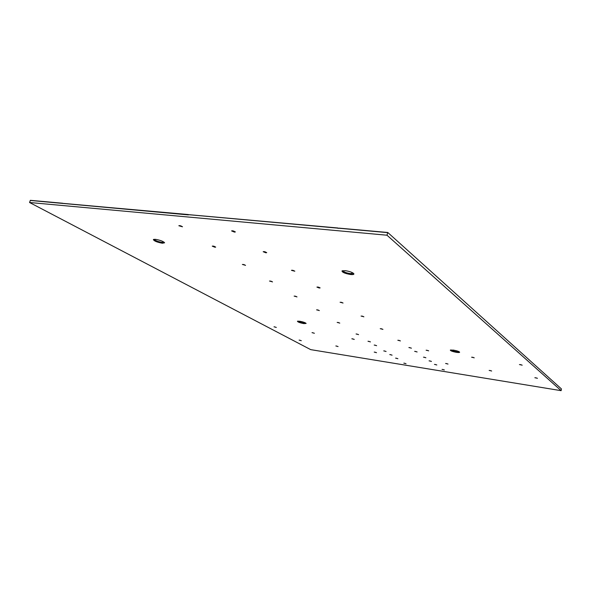 <?xml version="1.0" encoding="UTF-8"?>
<svg xmlns="http://www.w3.org/2000/svg" width="591" height="591" viewBox="0 0 591 591"><rect width="100%" height="100%" fill="white"/><g stroke="black" fill="none" stroke-linecap="round" stroke-linejoin="round"><path stroke-width="0.89" d="M345.277 270.663L341.99 270.937C342.182 272.34 345.018 273.53 350.493 274.497C352.849 274.734 353.987 274.52 353.913 273.855C352.753 272.466 349.872 271.402 345.277 270.663M453.423 350.101L450.335 350.116C450.527 350.869 452.58 351.608 456.481 352.347C458.586 352.642 459.635 352.583 459.628 352.17C458.904 351.401 456.836 350.714 453.423 350.101M299.659 321.231L297.428 321.253C297.775 322.058 299.91 322.841 303.833 323.602L306.116 323.44C305.266 322.612 303.117 321.873 299.659 321.231M155.499 239.333L153.379 239.51C153.911 240.965 156.911 242.207 162.377 243.241L164.608 242.783C163.205 241.298 160.168 240.145 155.499 239.333M274.01 326.801L276.219 327.362M274.49 326.83L276.285 327.458L274.49 326.83M299.112 340.113L301.196 340.638M299.593 340.15L301.27 340.726L299.593 340.15M335.843 345.971L337.986 346.496M336.382 346.008L338.059 346.585L336.382 346.008M374.229 352.096L376.437 352.613M374.834 352.133L376.504 352.701L374.834 352.133M312.026 332.644L314.294 333.213M312.573 332.681L314.36 333.302L312.573 332.681M351.844 338.776L354.179 339.337M352.458 338.806L354.245 339.426L352.458 338.806M403.816 363.155L405.958 363.65M404.429 363.199L406.032 363.738L404.429 363.199M442.053 369.39L444.269 369.885M442.74 369.441L444.343 369.973L442.74 369.441M434.459 364.388L436.719 364.898M435.153 364.433L436.793 364.987L435.153 364.433M395.601 358.131L397.795 358.641M396.221 358.176L397.869 358.73L396.221 358.176M389.772 354.57L392.003 355.095M390.4 354.615L392.069 355.184L390.4 354.615M429.066 360.835L431.364 361.36M429.768 360.887L431.437 361.448L429.768 360.887M423.481 357.156L425.815 357.695M424.183 357.2L425.882 357.784L424.183 357.2M383.736 350.884L386.004 351.416M384.372 350.921L386.071 351.505L384.372 350.921M374.206 345.055L376.533 345.609M374.842 345.092L376.6 345.698L374.842 345.092M414.646 351.342L417.047 351.896M415.362 351.386L417.113 351.985L415.362 351.386M408.883 347.545L411.321 348.106M409.6 347.582L411.38 348.202L409.6 347.582M367.986 341.258L370.35 341.82M368.629 341.295L370.417 341.908L368.629 341.295M356.07 333.974L358.501 334.558M356.72 334.004L358.56 334.654L356.72 334.004M397.817 340.261L400.329 340.844M398.541 340.29L400.388 340.941L398.541 340.29M380.235 328.685L382.857 329.305M380.973 328.707L382.916 329.401L380.973 328.707M337.158 322.413L339.707 323.033M337.816 322.435L339.766 323.129L337.816 322.435M361.064 316.059L363.82 316.724M361.81 316.074L363.871 316.82L361.81 316.074M316.584 309.839L319.258 310.504M317.249 309.854L319.31 310.6L317.249 309.854M340.084 302.245L342.979 302.954M340.844 302.245L343.024 303.05L340.844 302.245M294.126 296.098L296.926 296.815M294.791 296.106L296.978 296.918L294.791 296.106M269.496 281.043L272.444 281.811M270.161 281.035L272.488 281.922L270.161 281.035M317.02 287.049L320.063 287.817M317.788 287.041L316.931 287.123L319.251 288.009L320.108 287.92L317.788 287.041M291.548 270.272L294.761 271.099M292.316 270.242L291.459 270.346L294.798 271.21L292.316 270.242M242.369 264.45L245.487 265.293M243.034 264.436L245.524 265.403L243.034 264.436M263.268 251.64L266.674 252.549M264.037 251.596L263.187 251.722L265.847 252.793L266.704 252.667L264.037 251.596M212.339 246.092L215.649 247.016M213.011 246.063L212.258 246.166L214.925 247.237L215.678 247.127L213.011 246.063M178.933 225.651L182.449 226.678M179.59 225.614L178.844 225.74L182.479 226.796L179.59 225.614M231.687 230.83L235.314 231.842M232.462 230.771L231.606 230.918L234.487 232.108L235.336 231.96L232.462 230.771M534.848 377.715L537.352 378.233M535.756 377.767L537.426 378.329L535.756 377.767M489.156 370.424L491.564 370.941M489.969 370.468L491.638 371.037L489.969 370.468M445.607 363.472L447.934 363.997M446.331 363.524L448 364.086L446.331 363.524M519.437 364.558L522.097 365.112M520.383 364.603L522.163 365.208L520.383 364.603M471.596 357.2L474.159 357.754M472.438 357.237L474.218 357.851L472.438 357.237M426.118 350.204L428.586 350.759M426.872 350.234L428.652 350.855L426.872 350.234M386.994 235.218L561.14 390.673L310.711 349.636L29.55 202.499L386.994 235.218L387.755 232.47L561.435 388.922L561.14 390.673M62.823 203.252L30.392 200.327L29.55 202.499M387.637 232.632L63.555 203.407M188.448 214.902L30.23 200.452M337.897 228L189.186 214.703M387.718 232.477L339.035 228.126M63.207 203.467L30.392 200.327M399.294 340.453L398.903 340.357M381.904 328.906L381.284 328.759M338.717 322.627L338.222 322.509M362.911 316.318L362.076 316.119M318.32 310.09L317.611 309.913M342.093 302.526L341.051 302.274M296.025 296.394L295.101 296.157M271.572 281.375L270.508 281.094M319.14 287.374L318.054 287.078M293.793 270.634L292.648 270.294M244.563 264.805L243.448 264.502M265.655 252.047L264.443 251.655M214.681 246.506L213.484 246.137M181.43 226.124L180.144 225.696M234.243 231.295L232.935 230.845M521.07 364.736L520.538 364.625M473.103 357.37L472.697 357.282M342.115 270.841C342.647 272.215 345.44 273.345 350.493 274.209C352.605 274.431 353.721 274.261 353.846 273.714M450.438 350.042C450.948 350.788 452.965 351.482 456.488 352.133L459.562 352.059M297.532 321.194L303.826 323.403L306.057 323.336M153.505 239.429C154.399 240.877 157.346 242.059 162.362 242.975L164.549 242.65M342.913 270.612C343.334 271.83 345.794 272.82 350.293 273.596L353.241 273.138M451.059 349.924C451.694 350.581 453.467 351.172 456.378 351.697L459.052 351.689M298.13 321.105L298.573 321.467C301.425 322.671 303.759 323.174 305.569 322.974M154.258 239.281C155.108 240.559 157.708 241.593 162.067 242.391L163.988 242.118M338.126 228.399L337.941 227.986L189.15 214.747M188.3 214.54L63.518 203.467M387.755 232.47L338.916 228.207"/></g></svg>
